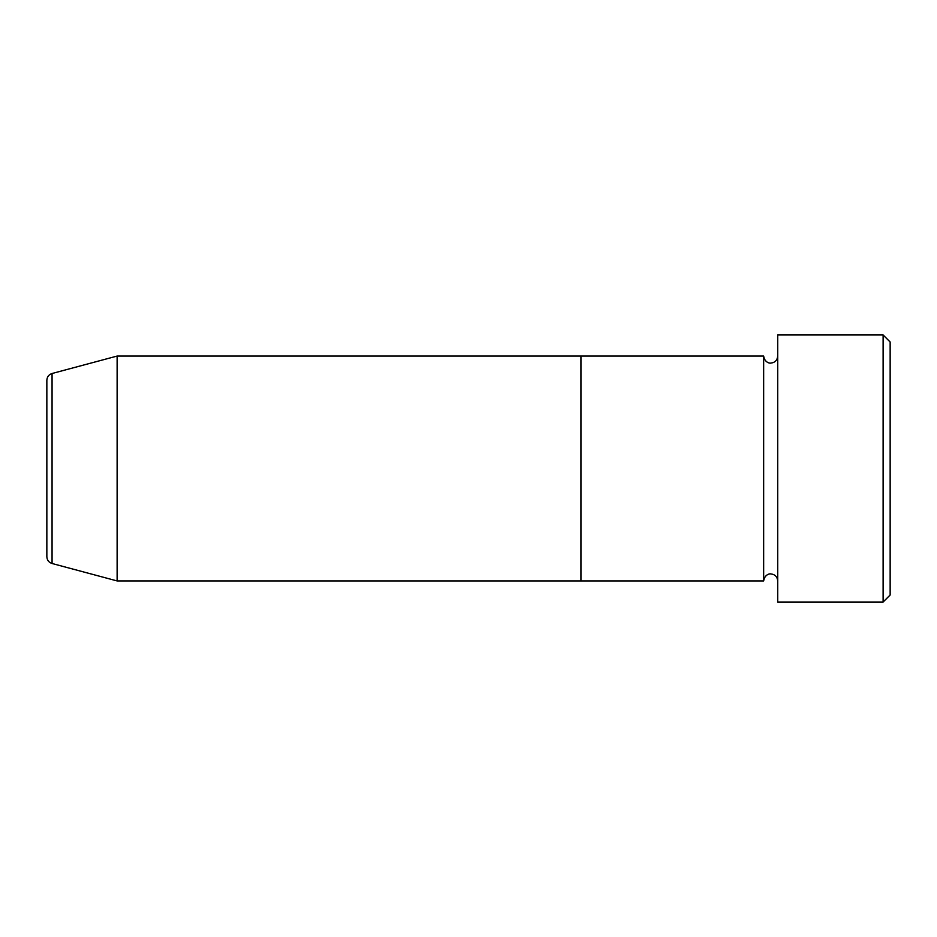 <?xml version="1.0" encoding="UTF-8"?>
<svg xmlns="http://www.w3.org/2000/svg" width="937" height="937" viewBox="0 0 937 937"><rect width="100%" height="100%" fill="white"/><g stroke="black" fill="none" stroke-linecap="round" stroke-linejoin="round"><path stroke-width="1.41" d="M883.122 334.977L890.15 342.005L890.15 594.995L883.122 602.022L883.122 334.977L777.71 334.977L777.71 602.022L883.122 602.022M763.655 356.06L763.655 580.94L580.94 580.94L580.94 468.5L580.94 580.94L117.125 580.94L117.125 356.06L580.94 356.06L580.94 468.5L580.94 356.06L763.655 356.06C764.709 363.099 770.577 363.404 770.682 363.087C774.946 362.666 777.288 360.323 777.71 356.06M46.85 556.719L46.85 380.281C47.061 376.85 48.794 374.589 52.062 373.5L52.062 563.5C48.794 562.411 47.061 560.15 46.85 556.719M777.71 580.94C777.288 576.677 774.946 574.334 770.682 573.912C770.577 573.596 764.709 573.901 763.655 580.94M52.062 563.5L117.125 580.94M52.062 373.5L117.125 356.06"/></g></svg>
